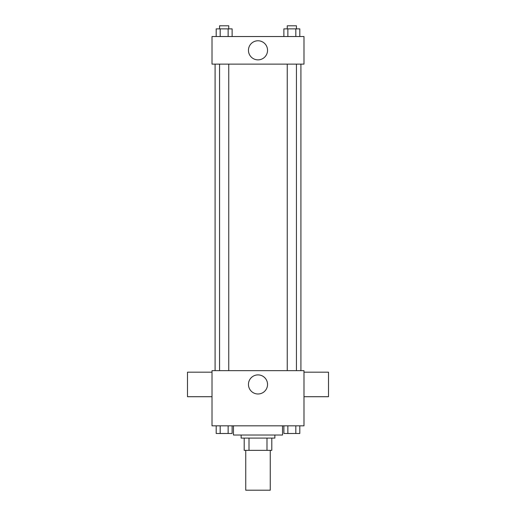 <?xml version="1.0" encoding="UTF-8"?>
<svg xmlns="http://www.w3.org/2000/svg" width="516" height="516" viewBox="0 0 516 516"><rect width="100%" height="100%" fill="white"/><g stroke="black" fill="none" stroke-linecap="round" stroke-linejoin="round"><path stroke-width="0.77" d="M245.739 450.352L245.739 490.2L270.261 490.2L270.261 450.352M266.991 438.09L266.991 450.352L244.203 450.352L244.203 438.09M266.991 450.352L271.797 450.352L271.797 438.09L271.797 450.352M274.86 435.027L274.86 438.09L241.14 438.09L241.14 435.027M249.009 438.09L249.009 450.352M233.477 425.829L233.477 435.027L282.523 435.027L282.523 425.829M303.982 425.829L212.018 425.829L212.018 370.649L303.982 370.649L303.982 425.829M267.546 384.446A9.546 9.546 0 0 1 253.227 392.708A9.546 9.546 0 0 1 253.227 376.177A9.546 9.546 0 0 1 267.546 384.446M303.982 396.707L328.505 396.707L328.505 372.184L303.982 372.184M212.018 372.184L187.495 372.184L187.495 396.707L212.018 396.707M300.912 64.119L300.912 370.649M287.244 370.649L287.244 64.119M228.756 64.119L228.756 370.649M303.982 64.119L212.018 64.119L212.018 36.526L303.982 36.526L303.982 64.119M267.546 50.323A9.546 9.546 0 0 1 253.227 58.585A9.546 9.546 0 0 1 253.227 42.054A9.546 9.546 0 0 1 267.546 50.323M299.802 36.526L299.802 28.864L283.877 28.864L283.877 36.526M295.823 28.864L295.823 36.526M287.857 28.864L287.857 36.526M287.244 28.864L287.244 25.8L296.442 25.8L296.442 28.864M232.123 36.526L232.123 28.864L216.198 28.864L216.198 36.526M228.143 28.864L228.143 36.526M220.177 28.864L220.177 36.526M219.558 28.864L219.558 25.8L228.756 25.8L228.756 28.864M299.802 425.829L299.802 433.492L283.877 433.492L283.877 425.829M295.823 425.829L295.823 433.492M287.857 425.829L287.857 433.492M296.442 433.492L287.244 433.517M232.123 425.829L232.123 433.492L216.198 433.492L216.198 425.829M228.143 425.829L228.143 433.492M220.177 425.829L220.177 433.492M228.756 433.492L219.558 433.517M215.088 64.119L215.088 370.649M296.442 370.649L296.442 64.119M219.558 64.119L219.558 370.649"/></g></svg>
